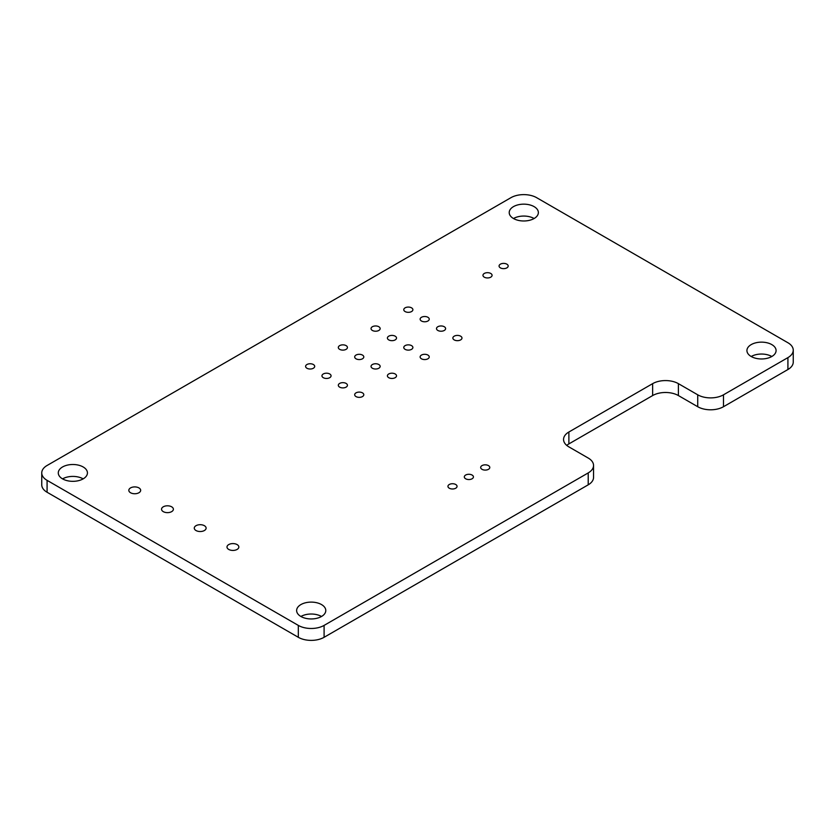<?xml version="1.0" encoding="UTF-8"?>
<svg xmlns="http://www.w3.org/2000/svg" width="835" height="835" viewBox="0 0 835 835"><rect width="100%" height="100%" fill="white"/><g stroke="black" fill="none" stroke-linecap="round" stroke-linejoin="round"><path stroke-width="1.25" d="M787.916 369.519L787.916 357.62A18.224 10.521 0 0 0 793.25 350.178L793.25 362.087A18.224 10.521 0 0 1 787.916 369.519L723.496 406.718A18.224 10.521 0 0 1 697.726 406.718L678.396 395.56A18.224 10.521 0 0 0 652.636 395.56L568.885 443.907A18.224 10.521 0 0 0 566.746 445.399M697.726 406.718L697.726 394.809L678.396 383.651A18.224 10.521 0 0 0 652.636 383.651L568.885 432.008A18.224 10.521 0 0 0 563.552 439.44A18.224 10.521 0 0 0 568.885 446.882L588.216 458.039A18.224 10.521 0 0 1 593.549 465.481L593.549 477.38A18.224 10.521 0 0 1 588.216 484.822L324.095 637.303L324.095 625.405L588.216 472.913A18.224 10.521 0 0 0 593.549 465.481M793.25 350.178A18.224 10.521 0 0 0 787.916 342.747L536.675 197.697A18.224 10.521 0 0 0 510.905 197.697L47.084 465.481A18.224 10.521 0 0 0 41.75 472.913L41.75 484.822A18.224 10.521 0 0 0 47.084 492.253L298.325 637.303A18.224 10.521 0 0 0 324.095 637.303M83.166 478.873A14.581 8.413 0 0 0 62.552 478.873A14.581 8.413 0 0 0 78.438 480.689A14.581 8.413 0 0 0 87.435 472.913A14.581 8.413 0 0 0 72.854 464.5A14.581 8.413 0 0 0 58.283 472.913A14.581 8.413 0 0 0 62.552 478.873M534.097 218.519A14.581 8.413 0 0 0 513.483 218.519A14.581 8.413 0 0 0 529.369 220.346A14.581 8.413 0 0 0 538.366 212.57A14.581 8.413 0 0 0 523.795 204.157A14.581 8.413 0 0 0 509.214 212.57A14.581 8.413 0 0 0 513.483 218.519M321.517 616.481A14.581 8.413 0 0 0 300.903 616.481A14.581 8.413 0 0 0 316.789 618.307A14.581 8.413 0 0 0 325.786 610.531A14.581 8.413 0 0 0 311.204 602.108A14.581 8.413 0 0 0 296.634 610.531A14.581 8.413 0 0 0 300.903 616.481M771.811 356.503A14.581 8.413 0 0 0 751.197 356.503A14.581 8.413 0 0 0 767.083 358.33A14.581 8.413 0 0 0 776.08 350.554A14.581 8.413 0 0 0 761.499 342.141A14.581 8.413 0 0 0 746.928 350.554A14.581 8.413 0 0 0 751.197 356.503M298.325 637.303L298.325 625.405A18.224 10.521 0 0 0 324.095 625.405M298.325 625.405L47.084 480.355A18.224 10.521 0 0 1 41.75 472.913M787.916 357.62L723.496 394.809A18.224 10.521 0 0 1 697.726 394.809M130.552 492.744A5.918 3.423 0 0 0 137.013 493.485A5.918 3.423 0 0 0 140.666 490.322A5.918 3.423 0 0 0 134.738 486.909A5.918 3.423 0 0 0 128.82 490.322A5.918 3.423 0 0 0 130.552 492.744M306.925 368.245A4.551 2.63 0 0 0 311.893 368.809A4.551 2.63 0 0 0 314.701 366.388A4.551 2.63 0 0 0 310.15 363.757A4.551 2.63 0 0 0 305.6 366.388A4.551 2.63 0 0 0 306.925 368.245M323.291 377.691A4.551 2.63 0 0 0 328.259 378.255A4.551 2.63 0 0 0 331.067 375.833A4.551 2.63 0 0 0 326.516 373.203A4.551 2.63 0 0 0 321.955 375.833A4.551 2.63 0 0 0 323.291 377.691M163.284 511.636A5.918 3.423 0 0 0 169.735 512.377A5.918 3.423 0 0 0 173.388 509.225A5.918 3.423 0 0 0 167.47 505.801A5.918 3.423 0 0 0 161.541 509.225A5.918 3.423 0 0 0 163.284 511.636M196.006 530.528A5.918 3.423 0 0 0 202.456 531.269A5.918 3.423 0 0 0 206.12 528.117A5.918 3.423 0 0 0 200.191 524.693A5.918 3.423 0 0 0 194.273 528.117A5.918 3.423 0 0 0 196.006 530.528M339.657 387.137A4.551 2.63 0 0 0 344.615 387.701A4.551 2.63 0 0 0 347.433 385.279A4.551 2.63 0 0 0 342.872 382.649A4.551 2.63 0 0 0 338.321 385.279A4.551 2.63 0 0 0 339.657 387.137M356.013 396.583A4.551 2.63 0 0 0 360.981 397.157A4.551 2.63 0 0 0 363.799 394.725A4.551 2.63 0 0 0 359.238 392.095A4.551 2.63 0 0 0 354.687 394.725A4.551 2.63 0 0 0 356.013 396.583M339.657 349.354A4.551 2.63 0 0 0 344.615 349.917A4.551 2.63 0 0 0 347.433 347.485A4.551 2.63 0 0 0 342.872 344.855A4.551 2.63 0 0 0 338.321 347.485A4.551 2.63 0 0 0 339.657 349.354M372.379 330.451A4.551 2.63 0 0 0 377.347 331.025A4.551 2.63 0 0 0 380.155 328.593A4.551 2.63 0 0 0 375.604 325.963A4.551 2.63 0 0 0 371.043 328.593A4.551 2.63 0 0 0 372.379 330.451M356.013 358.799A4.551 2.63 0 0 0 360.981 359.363A4.551 2.63 0 0 0 363.799 356.931A4.551 2.63 0 0 0 359.238 354.301A4.551 2.63 0 0 0 354.687 356.931A4.551 2.63 0 0 0 356.013 358.799M388.745 339.897A4.551 2.63 0 0 0 393.702 340.471A4.551 2.63 0 0 0 396.521 338.039A4.551 2.63 0 0 0 391.959 335.409A4.551 2.63 0 0 0 387.409 338.039A4.551 2.63 0 0 0 388.745 339.897M405.111 311.559A4.551 2.63 0 0 0 410.068 312.133A4.551 2.63 0 0 0 412.887 309.702A4.551 2.63 0 0 0 408.325 307.071A4.551 2.63 0 0 0 403.775 309.702A4.551 2.63 0 0 0 405.111 311.559M421.466 321.005A4.551 2.63 0 0 0 426.434 321.579A4.551 2.63 0 0 0 429.242 319.147A4.551 2.63 0 0 0 424.691 316.517A4.551 2.63 0 0 0 420.13 319.147A4.551 2.63 0 0 0 421.466 321.005M484.3 277.178A4.551 2.63 0 0 0 489.268 277.742A4.551 2.63 0 0 0 492.076 275.31A4.551 2.63 0 0 0 487.525 272.68A4.551 2.63 0 0 0 482.964 275.31A4.551 2.63 0 0 0 484.3 277.178M500.405 267.878A4.551 2.63 0 0 0 505.373 268.442A4.551 2.63 0 0 0 508.181 266.021A4.551 2.63 0 0 0 503.63 263.39A4.551 2.63 0 0 0 499.069 266.021A4.551 2.63 0 0 0 500.405 267.878M372.379 368.245A4.551 2.63 0 0 0 377.347 368.809A4.551 2.63 0 0 0 380.155 366.388A4.551 2.63 0 0 0 375.604 363.757A4.551 2.63 0 0 0 371.043 366.388A4.551 2.63 0 0 0 372.379 368.245M405.111 349.354A4.551 2.63 0 0 0 410.068 349.917A4.551 2.63 0 0 0 412.887 347.485A4.551 2.63 0 0 0 408.325 344.855A4.551 2.63 0 0 0 403.775 347.485A4.551 2.63 0 0 0 405.111 349.354M388.745 377.691A4.551 2.63 0 0 0 393.702 378.255A4.551 2.63 0 0 0 396.521 375.833A4.551 2.63 0 0 0 391.959 373.203A4.551 2.63 0 0 0 387.409 375.833A4.551 2.63 0 0 0 388.745 377.691M421.466 358.799A4.551 2.63 0 0 0 426.434 359.363A4.551 2.63 0 0 0 429.242 356.931A4.551 2.63 0 0 0 424.691 354.301A4.551 2.63 0 0 0 420.13 356.931A4.551 2.63 0 0 0 421.466 358.799M437.832 330.451A4.551 2.63 0 0 0 442.79 331.025A4.551 2.63 0 0 0 445.608 328.593A4.551 2.63 0 0 0 441.047 325.963A4.551 2.63 0 0 0 436.496 328.593A4.551 2.63 0 0 0 437.832 330.451M454.198 339.897A4.551 2.63 0 0 0 459.156 340.471A4.551 2.63 0 0 0 461.974 338.039A4.551 2.63 0 0 0 457.413 335.409A4.551 2.63 0 0 0 452.862 338.039A4.551 2.63 0 0 0 454.198 339.897M228.727 549.43A5.918 3.423 0 0 0 235.188 550.171A5.918 3.423 0 0 0 238.841 547.009A5.918 3.423 0 0 0 232.923 543.585A5.918 3.423 0 0 0 226.995 547.009A5.918 3.423 0 0 0 228.727 549.43M449.282 488.214A4.551 2.63 0 0 0 454.25 488.788A4.551 2.63 0 0 0 457.058 486.356A4.551 2.63 0 0 0 452.507 483.726A4.551 2.63 0 0 0 447.946 486.356A4.551 2.63 0 0 0 449.282 488.214M465.648 478.768A4.551 2.63 0 0 0 470.616 479.342A4.551 2.63 0 0 0 473.424 476.91A4.551 2.63 0 0 0 468.873 474.28A4.551 2.63 0 0 0 464.312 476.91A4.551 2.63 0 0 0 465.648 478.768M482.014 469.322A4.551 2.63 0 0 0 486.972 469.896A4.551 2.63 0 0 0 489.79 467.464A4.551 2.63 0 0 0 485.229 464.834A4.551 2.63 0 0 0 480.678 467.464A4.551 2.63 0 0 0 482.014 469.322M568.885 443.907L568.885 432.008M652.636 395.56L652.636 383.651M678.396 395.56L678.396 383.651M588.216 484.822L588.216 472.913M723.496 406.718L723.496 394.809M47.084 492.253L47.084 480.355"/></g></svg>
